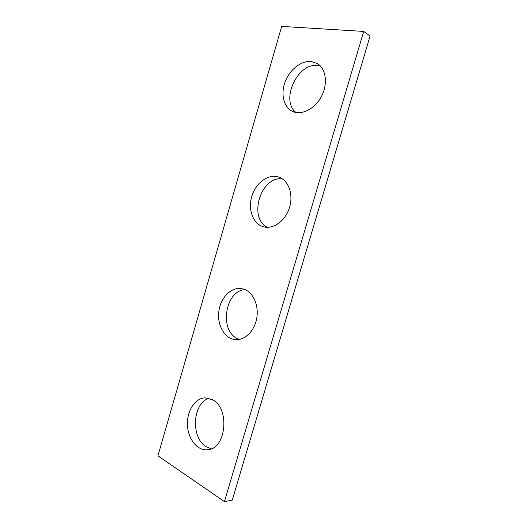 <?xml version="1.0" encoding="UTF-8"?>
<svg xmlns="http://www.w3.org/2000/svg" width="528" height="528" viewBox="0 0 528 528"><rect width="100%" height="100%" fill="white"/><g stroke="black" fill="none" stroke-linecap="round" stroke-linejoin="round"><path stroke-width="0.79" d="M224.433 501.6L363.7 31.423L281.695 26.4L157.918 455.822L224.433 501.6L232.261 500.141L370.082 36.003L363.7 31.423M295.951 112.471C280.144 100.307 297.508 62.37 317.902 65.492L320.305 65.941M267.307 227.317C247.949 217.853 260.878 175.811 282.381 178.893M239.362 339.412L237.877 338.811C218.942 331.122 224.941 290.611 245.051 289.628M211.319 448.8L206.276 446.747C190.384 437.725 192.595 402.626 209.101 398.343M311.19 61.519C301.184 60.489 289.648 69.722 285.133 81.866C280.526 93.991 283.595 107.085 292.288 111.269C301.244 115.757 314.741 109.21 321.374 96.578C328.119 84.011 326.08 68.594 317.222 63.479L311.19 61.519M277.543 176.735C267.188 174.141 255.196 183.79 251.625 196.99C247.896 210.151 253.315 224.136 263.591 226.816C273.319 229.535 285.397 220.876 289.456 207.728C293.634 194.621 288.638 180.484 279.015 177.184L277.543 176.735M244.629 289.45L241.435 288.572C230.914 286.876 220.328 298.003 218.803 311.797C217.094 325.571 224.869 338.93 235.58 339.636C244.913 340.402 254.503 330.95 256.72 318.358C259.024 305.791 253.46 292.875 244.629 289.45M212.421 399.729L205.247 397.855C195.136 398.006 186.846 410.764 187.433 424.769C187.856 438.788 197.208 450.886 207.464 449.783C226.294 449.295 230.221 408.131 212.421 399.729"/></g></svg>

